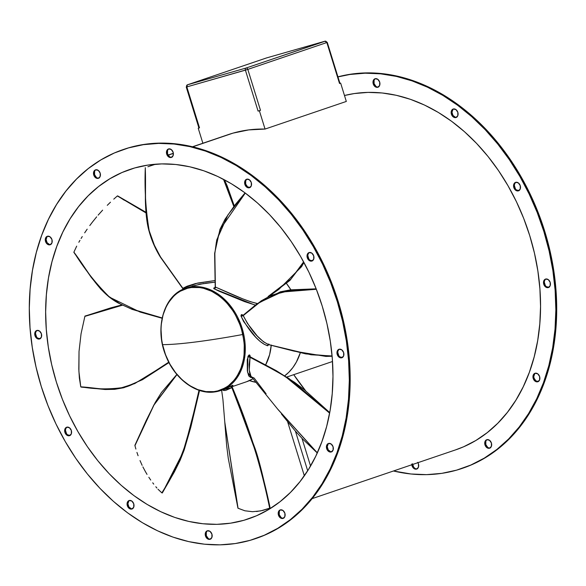 <?xml version="1.0" encoding="UTF-8"?>
<svg xmlns="http://www.w3.org/2000/svg" width="586" height="586" viewBox="0 0 586 586"><rect width="100%" height="100%" fill="white"/><g stroke="black" fill="none" stroke-linecap="round" stroke-linejoin="round"><path stroke-width="0.88" d="M219.171 391.016L231.14 384.438L240.597 371.487L245.241 351.08L241.71 326.922L230.576 305.958L216.183 292.817L202.661 287.301L191.805 286.84A0.894 0.586 82.8 0 0 191.41 287.528C202.69 283.954 233.917 296.047 242.809 334.496C250.61 373.084 226.152 392.224 213.963 391.616A0.894 0.586 82.8 0 0 214.586 391.953A54.051 40.478 -108.8 0 0 219.171 391.016A54.051 40.478 71.2 0 1 214.586 391.953A0.894 0.586 -97.2 0 1 213.963 391.616L217.838 390.869L225.119 387.903L228.459 385.713L234.349 380.028L236.854 376.586L240.853 368.667L243.388 359.628L244.069 354.801L244.237 344.751L243.717 339.624L241.513 329.42L239.835 324.439L235.44 314.968L232.752 310.565L226.548 302.632L223.083 299.182L219.42 296.12L211.656 291.286L203.54 288.297L199.452 287.543L191.41 287.528L187.527 288.275L180.246 291.242L176.913 293.432L173.822 296.069L168.512 302.566L166.336 306.361L163.055 314.88L161.297 324.344L161.018 329.325L161.648 339.521L162.564 344.649A131.389 13.185 -12.2 0 0 242.809 334.496A131.389 13.185 167.8 0 1 162.564 344.649L165.53 354.706L169.933 364.177L175.588 372.703L182.29 379.962L189.769 385.661L197.746 389.595L205.913 391.609L213.963 391.616C202.675 395.191 171.456 383.098 162.564 344.649C154.763 306.06 179.221 286.92 191.41 287.528A0.894 0.586 -97.2 0 1 191.805 286.84A54.051 40.478 -108.8 0 0 187.22 287.785L185.799 288.224A54.051 40.478 71.2 0 1 187.22 287.785L185.799 288.224C163.912 294.809 154.25 328.028 165.831 355.709C174.547 378.732 195.885 394.752 214.505 391.975L220.592 390.576A54.051 40.478 71.2 0 1 219.171 391.016M243.849 520.302L256.609 515.724L268.732 509.498L280.079 501.675L290.561 492.335L300.061 481.567L308.5 469.474L315.788 456.179L321.853 441.8L326.651 426.483L330.116 410.376L332.233 393.624L332.973 376.402L332.328 358.866L330.306 341.184L326.922 323.538L322.219 306.082L316.235 289.001L309.027 272.439L300.662 256.58L291.227 241.557L280.819 227.522L269.523 214.608L257.452 202.946L244.728 192.64L231.47 183.799L217.802 176.496L203.862 170.812L189.783 166.79L175.705 164.483L161.751 163.904L148.06 165.054L134.773 167.933A184.487 138.171 71.2 0 1 321.194 302.859A184.487 138.171 71.2 0 1 248.684 518.786A184.487 138.171 71.2 0 1 243.849 520.302A184.487 138.171 71.2 0 1 57.421 385.376A184.487 138.171 71.2 0 1 129.938 169.449A184.487 138.171 71.2 0 1 134.773 167.933L122.005 172.511L109.89 178.745L98.543 186.56L88.061 195.9L78.561 206.668L70.122 218.761L62.834 232.056L56.769 246.435L51.971 261.752L48.499 277.859L46.389 294.612L45.649 311.84L46.294 329.376L48.316 347.051L51.7 364.704L56.403 382.153L62.387 399.242L69.595 415.796L77.96 431.662L87.387 446.678L97.803 460.713L109.099 473.627L121.17 485.289L133.894 495.595L147.152 504.436L160.82 511.739L174.753 517.431L188.839 521.445L202.917 523.752L216.871 524.338L230.562 523.181L243.849 520.302M256.148 382.38A62.541 46.836 71.2 0 1 249.482 380.607L256.148 382.38M256.119 538.439L265.114 534.967L278.606 528.03L291.249 519.321L302.918 508.919L313.503 496.921L322.901 483.457L331.017 468.646L337.778 452.634L343.118 435.574L346.985 417.628L349.337 398.971L350.164 379.787L349.446 360.258L347.19 340.569L343.425 320.908L338.181 301.468L331.515 282.437L323.487 264L314.177 246.332L303.673 229.595L292.07 213.971L279.485 199.584L266.044 186.597L251.877 175.119L237.11 165.267L221.889 157.136L206.36 150.8L190.684 146.324L174.994 143.753L159.451 143.109L144.207 144.39L128.568 147.884A205.481 153.898 71.2 0 1 336.203 298.164A205.481 153.898 71.2 0 1 255.437 538.666A205.481 153.898 71.2 0 1 250.054 540.351L250.054 540.351A205.481 153.898 71.2 0 1 42.412 390.071A205.481 153.898 71.2 0 1 123.185 149.569A205.481 153.898 71.2 0 1 128.568 147.884L129.411 147.599A205.481 153.898 -108.8 0 0 124.027 149.284L123.185 149.569M95.643 169.815A4.468 3.348 71.2 0 1 100.155 173.082A4.468 3.348 71.2 0 1 98.397 178.305A4.468 3.348 71.2 0 1 98.28 178.342L98.28 178.342A4.468 3.348 71.2 0 1 93.767 175.075A4.468 3.348 71.2 0 1 95.525 169.852A4.468 3.348 71.2 0 1 95.643 169.815L93.753 171.713L93.745 175.002L95.621 177.748L98.28 178.342L100.169 176.445L100.177 173.156L98.301 170.409L95.643 169.815M168.607 148.932A4.468 3.348 71.2 0 1 173.119 152.199A4.468 3.348 71.2 0 1 171.361 157.429A4.468 3.348 71.2 0 1 171.244 157.466L171.244 157.466A4.468 3.348 71.2 0 1 166.732 154.199A4.468 3.348 71.2 0 1 168.49 148.969A4.468 3.348 71.2 0 1 168.607 148.932L166.717 150.829L166.702 154.118L168.585 156.865L171.244 157.466L173.134 155.561L173.141 152.279L171.266 149.533L168.607 148.932M246.757 179.206A4.468 3.348 71.2 0 1 251.277 182.473A4.468 3.348 71.2 0 1 249.519 187.703A4.468 3.348 71.2 0 1 249.402 187.74L249.402 187.74A4.468 3.348 71.2 0 1 244.889 184.473A4.468 3.348 71.2 0 1 246.64 179.243A4.468 3.348 71.2 0 1 246.757 179.206L244.875 181.111L244.86 184.392L246.743 187.139L249.402 187.74L251.291 185.843L251.299 182.554L249.424 179.807L246.757 179.206M309.174 252.529A4.468 3.348 71.2 0 1 313.686 255.796A4.468 3.348 71.2 0 1 311.928 261.026A4.468 3.348 71.2 0 1 311.811 261.063L311.811 261.063A4.468 3.348 71.2 0 1 307.298 257.796A4.468 3.348 71.2 0 1 309.056 252.566A4.468 3.348 71.2 0 1 309.174 252.529L307.284 254.427L307.276 257.715L309.152 260.462L311.811 261.063L313.7 259.159L313.708 255.877L311.833 253.13L309.174 252.529M280.342 509.893A4.468 3.348 71.2 0 1 284.855 513.16A4.468 3.348 71.2 0 1 283.097 518.39A4.468 3.348 71.2 0 1 282.979 518.427L282.979 518.427A4.468 3.348 71.2 0 1 278.467 515.16A4.468 3.348 71.2 0 1 280.225 509.93A4.468 3.348 71.2 0 1 280.342 509.893L278.453 511.79L278.445 515.079L280.32 517.826L282.979 518.427L284.869 516.522L284.877 513.241L283.001 510.494L280.342 509.893M47.422 236.253A4.468 3.348 71.2 0 1 51.934 239.52A4.468 3.348 71.2 0 1 50.184 244.75A4.468 3.348 71.2 0 1 50.066 244.787L50.066 244.787A4.468 3.348 71.2 0 1 45.547 241.52A4.468 3.348 71.2 0 1 47.305 236.29A4.468 3.348 71.2 0 1 47.422 236.253L45.532 238.158L45.525 241.439L47.4 244.186L50.066 244.787L51.949 242.89L51.964 239.601L50.088 236.854L47.422 236.253M39.745 338.913L39.511 338.986A4.468 3.348 71.2 0 1 34.999 335.719A4.468 3.348 71.2 0 1 36.75 330.497A4.468 3.348 71.2 0 1 36.867 330.46A4.468 3.348 71.2 0 1 41.386 333.727A4.468 3.348 71.2 0 1 39.628 338.95A4.468 3.348 71.2 0 1 39.511 338.986L39.745 338.906M66.811 427.179A4.468 3.348 71.2 0 1 71.324 430.446A4.468 3.348 71.2 0 1 69.566 435.669A4.468 3.348 71.2 0 1 69.448 435.706L69.448 435.706A4.468 3.348 71.2 0 1 64.936 432.439A4.468 3.348 71.2 0 1 66.694 427.216A4.468 3.348 71.2 0 1 66.811 427.179L64.921 429.077L64.914 432.365L66.789 435.112L69.448 435.706L71.338 433.808L71.346 430.52L69.47 427.773L66.811 427.179M129.22 500.495A4.468 3.348 71.2 0 1 133.733 503.762A4.468 3.348 71.2 0 1 131.975 508.992A4.468 3.348 71.2 0 1 131.857 509.029L131.857 509.029A4.468 3.348 71.2 0 1 127.345 505.762A4.468 3.348 71.2 0 1 129.103 500.532A4.468 3.348 71.2 0 1 129.22 500.495L127.33 502.4L127.323 505.681L129.198 508.428L131.857 509.029L133.747 507.132L133.755 503.843L131.879 501.096L129.22 500.495M207.378 530.777A4.468 3.348 71.2 0 1 211.89 534.044A4.468 3.348 71.2 0 1 210.132 539.267A4.468 3.348 71.2 0 1 210.015 539.303L210.015 539.303A4.468 3.348 71.2 0 1 205.503 536.036A4.468 3.348 71.2 0 1 207.261 530.813A4.468 3.348 71.2 0 1 207.378 530.777L205.488 532.674L205.481 535.963L207.356 538.71L210.015 539.303L211.905 537.406L211.912 534.117L210.037 531.37L207.378 530.777M328.556 443.448A4.468 3.348 71.2 0 1 333.068 446.715A4.468 3.348 71.2 0 1 331.317 451.945A4.468 3.348 71.2 0 1 331.2 451.982L331.2 451.982A4.468 3.348 71.2 0 1 326.688 448.715A4.468 3.348 71.2 0 1 328.438 443.485A4.468 3.348 71.2 0 1 328.556 443.448L326.666 445.353L326.658 448.634L328.534 451.381L331.2 451.982L333.09 450.085L333.097 446.796L331.222 444.049L328.556 443.448M341.982 357.702L341.748 357.782A4.468 3.348 71.2 0 1 337.236 354.515A4.468 3.348 71.2 0 1 338.994 349.285A4.468 3.348 71.2 0 1 339.111 349.249L339.111 349.249A4.468 3.348 71.2 0 1 343.623 352.516A4.468 3.348 71.2 0 1 341.865 357.746A4.468 3.348 71.2 0 1 341.748 357.782L341.99 357.702M456.589 470.148L456.589 470.148A205.481 153.898 71.2 0 1 393.462 470.99L411.006 473.993L426.549 474.645L441.793 473.356L456.589 470.148L470.807 465.05L484.307 458.113L496.95 449.403L508.619 438.995L519.203 427.004L528.601 413.54L536.717 398.729L543.478 382.717L548.818 365.657L552.679 347.71L555.037 329.054L555.858 309.869L555.14 290.341L552.891 270.651L549.126 250.991L543.881 231.551L537.216 212.52L529.187 194.083L519.877 176.415L509.366 159.678L497.77 144.053L485.186 129.667L471.745 116.68L457.571 105.202L442.804 95.35L427.582 87.219L412.061 80.883L396.378 76.407L380.695 73.836L365.151 73.191L349.908 74.473L337.954 76.905A205.481 153.898 71.2 0 1 543.347 229.837A205.481 153.898 71.2 0 1 461.973 468.463A205.481 153.898 71.2 0 1 456.589 470.148M375.143 78.729A4.468 3.348 71.2 0 1 379.655 81.996A4.468 3.348 71.2 0 1 377.897 87.226A4.468 3.348 71.2 0 1 377.78 87.263L379.669 85.358L379.677 82.077L377.802 79.33L375.143 78.729L373.253 80.626L373.245 83.915L375.121 86.662L377.78 87.263A4.468 3.348 71.2 0 1 373.267 83.996A4.468 3.348 71.2 0 1 375.025 78.766A4.468 3.348 71.2 0 1 375.143 78.729M453.3 109.003A4.468 3.348 71.2 0 1 457.812 112.27A4.468 3.348 71.2 0 1 456.055 117.5A4.468 3.348 71.2 0 1 455.937 117.537L457.827 115.64L457.834 112.351L455.959 109.604L453.3 109.003L451.41 110.908L451.403 114.189L453.278 116.936L455.937 117.537A4.468 3.348 71.2 0 1 451.425 114.27A4.468 3.348 71.2 0 1 453.183 109.04A4.468 3.348 71.2 0 1 453.3 109.003L453.3 109.003M515.709 182.327A4.468 3.348 71.2 0 1 520.222 185.594A4.468 3.348 71.2 0 1 518.463 190.824A4.468 3.348 71.2 0 1 518.346 190.86L520.236 188.956L520.251 185.674L518.368 182.927L515.709 182.327L513.819 184.224L513.812 187.513L515.687 190.26L518.346 190.86A4.468 3.348 71.2 0 1 513.834 187.593A4.468 3.348 71.2 0 1 515.592 182.363A4.468 3.348 71.2 0 1 515.709 182.327M486.878 439.69A4.468 3.348 71.2 0 1 491.39 442.957A4.468 3.348 71.2 0 1 489.632 448.187A4.468 3.348 71.2 0 1 489.515 448.224L491.405 446.32L491.42 443.038L489.537 440.291L486.878 439.69L484.988 441.588L484.981 444.877L486.856 447.623L489.515 448.224A4.468 3.348 71.2 0 1 485.003 444.957A4.468 3.348 71.2 0 1 486.761 439.727A4.468 3.348 71.2 0 1 486.878 439.69M417.913 462.684A4.468 3.348 71.2 0 1 416.675 469.064A4.468 3.348 71.2 0 1 416.558 469.1L418.448 467.203L418.455 463.914L417.701 462.354M535.099 373.245A4.468 3.348 71.2 0 1 539.611 376.512A4.468 3.348 71.2 0 1 537.853 381.742A4.468 3.348 71.2 0 1 537.736 381.779L539.625 379.875L539.633 376.593L537.758 373.846L535.099 373.245L533.209 375.15L533.201 378.431L535.077 381.178L537.736 381.779A4.468 3.348 71.2 0 1 533.223 378.512A4.468 3.348 71.2 0 1 534.981 373.282A4.468 3.348 71.2 0 1 535.099 373.245L535.099 373.245M545.647 279.046A4.468 3.348 71.2 0 1 550.159 282.313A4.468 3.348 71.2 0 1 548.408 287.543A4.468 3.348 71.2 0 1 548.291 287.58L550.181 285.675L550.188 282.393L548.313 279.647L545.647 279.046L543.757 280.943L543.749 284.232L545.625 286.979L548.291 287.58A4.468 3.348 71.2 0 1 543.779 284.313A4.468 3.348 71.2 0 1 545.529 279.083A4.468 3.348 71.2 0 1 545.647 279.046L545.647 279.046M325.369 41.152L245.995 68.057L187.425 84.816L245.995 68.057L325.025 41.196L266.454 57.955A1.787 1.34 -108.8 0 0 266.41 57.97L187.381 84.831L186.245 87.05L198.925 128.004L199.511 127.858L198.222 128.224L202.873 143.24L198.222 128.224L199.511 127.858L186.831 86.904L187.425 84.816A1.787 1.187 74 0 0 186.831 86.904L247.812 69.39A1.787 1.34 -108.8 0 0 245.995 68.057A1.787 1.187 74 0 0 245.402 70.144L258.082 111.098L259.371 110.725L265.048 129.066L248.772 129.902L233.023 133.125L192.765 146.808L233.023 133.125A185.828 139.175 -108.8 0 0 228.152 134.648L192.538 146.756M168.153 155.173L173.375 153.4L168.153 155.173M197.174 286.62L195.849 287.286M134.89 445.419L153.971 405.036L176.965 374.564L153.971 405.036L134.948 445.66L153.898 404.904L176.877 374.461L153.898 404.904L134.89 445.419M187.029 439.771L199.269 390.371L187.029 439.771C180.078 460.699 171.698 478.403 161.89 492.885C171.698 478.403 180.078 460.699 187.029 439.771M162.234 492.987L161.839 492.848C169.823 480.344 177.009 466.295 183.389 450.693L190.699 425.509L199.02 390.283L190.699 425.509L183.389 450.693C177.009 466.295 169.823 480.344 161.839 492.848L162.329 492.936L183.872 450.715L199.511 390.444M135.893 449.059L134.948 445.66L135.893 449.059M138.084 455.725L136.941 452.414L138.084 455.725M140.025 460.596L142.134 465.335L140.025 460.596M142.881 466.888L145.313 471.437L142.881 466.888M147.035 474.389L145.313 471.437L147.035 474.389M150.734 480.081L148.837 477.268L150.734 480.081M153.737 484.139L152.719 482.805L153.737 484.139M155.81 486.739L156.894 488.013L155.81 486.739M158.022 489.259L161.839 492.848L158.022 489.259M317.341 452.853L277.735 409.153L317.341 452.853M266.11 393.785L254.119 378.036L251.101 376.71L249.277 370.22L250.046 357.306L274.534 370.286L283.375 375.443L294.97 383.237L329.618 413.181L294.97 383.237L283.375 375.443L274.534 370.286L250.046 357.306L249.094 364.624L249.409 371.656L250.171 375.15L277.976 409.475M278.16 409.709L317.297 452.949L277.925 409.402M285.455 376.63L273.669 369.649L250.046 357.306L273.669 369.649L285.455 376.63L329.632 413.108L285.455 376.63M329.72 412.639L288.715 378.322L250.119 356.779L247.907 356.764L250.046 357.306L247.907 356.764L247.541 372.271L251.372 377.582M250.119 357.028L249.995 355.555C249.548 354.515 248.882 354.808 248.003 356.435L250.032 356.713M329.728 412.588L304.713 390.064L294.729 382.438L276.174 370.616L250.119 356.779M270.139 508.003L269.707 508.157L270.139 508.003C266.044 490.467 260.184 462.42 254.8 447.777L232.217 387.024L250.471 436.519C258.653 460.559 265.07 484.439 269.707 508.157L269.707 508.157C265.07 484.439 258.653 460.559 250.471 436.519L231.873 387.676L249.416 433.845L254.617 448.913C260.616 468.734 265.634 488.49 269.663 508.172L260.704 510.897L252.515 511.703L244.889 510.787L237.945 508.201L224.797 422.132L237.923 508.179L224.819 422.645M221.625 390.225L222.929 399.527L224.826 422.66M266.63 509.293L270.117 508.011C261.949 468.031 249.306 427.677 232.173 386.958L232.803 385.405L230.84 386.086L230.437 386.32L231.873 387.676L225.735 390.393L223.757 390.518L221.889 389.58M267.165 509.102L266.022 509.498M224.841 422.997L226.665 445.697L228.269 458.347L237.945 508.201M144.522 378.168L132.297 384.482C113.911 393.008 97.921 387.712 80.773 386.848L78.905 371.385L79.029 351.454L81.051 333.778L84.86 316.381L122.159 305.277L84.941 316.074L121.763 305.079L84.941 316.074L81.051 333.778L79.029 351.454L78.81 369.18L79.359 377.977L80.773 386.848C97.921 387.712 113.911 393.008 132.297 384.482L144.522 378.168L155.869 370.887L144.522 378.168M103.737 389.163L118.833 388.613L134.67 383.61L168.929 362.507M168.878 362.404L155.869 370.887L168.878 362.404M85.241 316.037L110.739 307.877L121.61 304.998M81.066 387.082L105.15 389.5L114.636 389.331L123.866 387.72L142.457 379.706L168.973 362.58M168.753 362.155L143.497 378.593L134.326 383.442L123.009 387.536C108.718 389.522 94.639 389.272 80.758 386.775C94.639 389.272 108.718 389.522 123.009 387.536L134.326 383.442L143.497 378.593L168.753 362.155M243.073 315.393L261.261 300.845L271.486 295.197L292.421 289.924L316.308 289.184L292.421 289.924L271.486 295.197L261.261 300.845L243.124 315.356L247.431 323.377L257.291 336.042L263.656 341.909L268.63 344.612L311.034 354.764L332.086 355.966L311.034 354.764L268.63 344.612L305.724 353.893L332.108 356.178L305.724 353.893L268.923 344.722M269.223 344.37L268.63 344.612C259.657 340.437 251.189 330.775 243.219 315.62L262.052 300.493L269.663 296.172L280.804 292.143L316.337 289.272L280.804 292.143L269.663 296.172L262.052 300.493L243.219 315.62L241.132 316.374C248.698 330.262 256.412 339.572 264.264 344.304L267.363 345.711L268.893 344.715L268.373 344.773L268.644 343.975M316.213 288.949L283.434 291.22L258.17 303.109M316.169 288.832L290.356 289.858L280.276 291.843L256.478 304.229L243.087 315.319M223.522 179.338L233.792 206.455L223.522 179.338M234.056 206.125L224.086 179.638M182.729 288.473L161.157 258.206L153.312 243.168L161.157 258.206L182.854 288.29L160.564 257.012L154.572 245.768L149.196 230.759C145.724 210.081 144.427 189.066 145.306 167.706L145.247 167.728C146.427 193.072 142.713 219.494 153.312 243.168C142.713 219.494 146.427 193.072 145.247 167.728L145.291 167.728M154.697 164.505L150.573 165.831L154.697 164.505M147.899 166.754L150.573 165.831L147.899 166.754M182.898 289.945L182.744 288.51L160.308 256.998C155.334 248.911 151.613 240.392 149.144 231.426C146.998 224.211 145.738 213.875 145.379 200.434L145.306 167.706C144.427 189.066 145.724 210.081 149.196 230.759L154.572 245.768L160.564 257.012L182.854 288.29L187.059 286.224L195.519 283.558L214.989 280.54L197.643 283.075L182.854 288.29L183.044 289.316L182.715 288.4M150.719 165.779L155.576 164.205L150.734 165.779M303.629 261.876L290.92 279.068L268.095 296.509L290.92 279.068L303.629 261.876M269.626 295.754L289.982 280.372L303.819 262.235L289.982 280.372L269.626 295.754M216.754 239.916L214.652 254.683L215.384 287.03L214.842 253.57L216.315 242.458L220.424 228.98L245.292 193.058L220.424 228.98L216.315 242.458L214.842 253.57L215.384 287.03L242.501 298.75L250.412 301.68L257.928 303.68C245.688 301.028 228.21 292.707 215.384 287.03L214.652 254.683L216.754 239.916L227.925 214.916L245.226 193.014L227.925 214.916L216.754 239.916M245.058 192.889L234.935 205.049L225.075 219.171L219.97 229.36L214.63 253.386L215.201 286.935L213.868 288.678L215.384 287.03L214.08 288.81L254.405 304.852M117.368 195.951L145.987 212.923L117.368 195.951M118.328 303.05L132.106 309.357L162.117 318.176L132.106 309.357L118.328 303.05C98.148 292.231 87.739 270.388 73.887 252.163C87.739 270.388 98.148 292.231 118.328 303.05M73.858 252.324L73.909 252.097C84.12 268.615 95.76 283.397 108.842 296.435L120.613 304.171L131.008 308.8L162.168 317.949L131.008 308.8L120.613 304.171L108.842 296.435C95.76 283.397 84.12 268.615 73.909 252.097L74.048 252.324M113.765 199.145L117.127 196.156L113.765 199.145M107.267 205.327L110.476 202.199L107.267 205.327M102.616 210.154L98.126 215.143L102.616 210.154M96.675 216.835L92.478 222.021L96.675 216.835M89.783 225.566L92.478 222.021L89.783 225.566M84.67 232.847L87.175 229.17L84.67 232.847M81.095 238.465L82.267 236.576L81.095 238.465M78.832 242.274L79.952 240.363L78.832 242.274M76.693 246.149L73.909 252.097L76.693 246.149M124.327 200.244L117.588 195.944M117.632 195.885L145.921 212.257M256.543 511.519L262.799 510.428L269.663 508.172C265.634 488.49 260.616 468.734 254.617 448.913L232.093 387.536L230.84 386.086L232.093 387.536L232.173 386.958L232.093 387.536M224.812 422.411L238.055 508.26L244.889 510.787L252.515 511.703M270.117 508.011L267.428 509.022M268.63 344.612L267.128 345.623L268.63 344.612M183.184 289.25L182.854 288.29L183.184 289.25M186.67 86.889A1.787 1.34 71.2 0 1 187.381 84.831A1.787 1.34 71.2 0 1 187.425 84.816L266.491 57.941A1.787 1.187 74 0 0 266.454 57.955L325.025 41.196L326.673 42.522M339.58 83.41L326.841 42.529L247.812 69.39L260.492 110.344L258.082 111.098L260.492 110.344L247.812 69.39L245.402 70.144A1.787 1.187 -106 0 1 245.995 68.057A1.787 1.34 71.2 0 1 247.812 69.39L326.841 42.529A1.787 1.34 -108.8 0 0 325.025 41.196A1.787 1.187 -106 0 1 325.062 41.181L327.259 42.368L326.841 42.529L339.521 83.483L339.939 83.322L327.259 42.368L326.82 42.478M252.295 377.67L250.522 377.362L248.684 375.86L247.329 370.916L247.241 359.731L248.574 355.504L249.673 355.013L249.68 356.251M222.343 389.976L231.873 387.676L230.437 386.32L225.031 389.067M232.495 385.603L232.217 387.024M205.532 283.221L215.033 282.13L200.038 284.166L187.22 287.785A54.051 40.478 71.2 0 1 191.805 286.84A54.051 40.478 71.2 0 1 242.736 330.299A54.051 40.478 71.2 0 1 220.592 390.576L226.621 388.393L232.459 385.324L232.898 385.28L232.173 386.958M224.709 388.826L224.262 388.372M268.864 344.707L267.363 345.711L268.791 344.619M268.886 344.341L267.677 345.747L264.264 344.304L259.913 341.257L255.621 337.067L243.586 321.48L241.036 316.052L241.483 314.653L242.897 315.18C241.659 314.199 241.036 314.484 241.036 316.052L243.124 315.356M192.237 286.071L204.082 283.448M214.798 287.829L213.868 288.678L215.201 286.935L215.414 287.301M228.1 134.67L233.023 133.125A185.828 139.175 -108.8 0 1 265.048 129.066L346.319 101.444L265.048 129.066L259.371 110.725L258.082 111.098L245.402 70.144L186.831 86.904L199.511 127.858L198.932 128.004L199.343 127.843M187.381 84.831L266.41 57.97A1.787 1.34 -108.8 0 0 266.366 57.985M266.527 57.933A1.787 1.187 74 0 0 266.491 57.941L325.062 41.181M339.931 83.322L340.642 83.102L339.931 83.307M339.521 83.483L340.642 83.102L339.521 83.483M346.319 101.444L340.642 83.102L346.319 101.444M232.129 386.65L246.779 381.669A54.051 40.478 -108.8 0 0 252.954 378.761L246.735 381.684M271.259 345L269.619 354.625L265.619 364.946A54.051 40.478 -108.8 0 0 271.23 345.308M255.415 305.101L244.567 301.614L219.157 291.242L213.868 288.678L213.736 288.041L215.135 287.851M249.995 355.555L250.2 356.786M455.505 449.902L463.643 446.766L475.847 440.496L487.281 432.615L497.829 423.209L507.403 412.361L515.9 400.187L523.239 386.789L529.356 372.308L534.183 356.881L537.677 340.649L539.809 323.78L540.556 306.434L539.904 288.766L537.867 270.959L534.461 253.181L529.722 235.601L523.694 218.395L516.434 201.716L508.011 185.74L498.51 170.607L488.021 156.469L476.638 143.467L464.486 131.718L451.667 121.339L438.313 112.431L424.55 105.077L410.508 99.349L396.326 95.298L382.145 92.976L368.089 92.39L354.303 93.555L344.48 95.503A185.828 139.175 -108.8 0 1 529.444 234.7A185.828 139.175 -108.8 0 1 455.652 449.858L312.14 498.635M411.76 464.053L412.017 465.76L413.892 468.507L416.558 469.1A4.468 3.348 71.2 0 1 411.804 464.757M255.437 538.666L256.28 538.38A205.481 153.898 -108.8 0 0 337.045 297.878A205.481 153.898 -108.8 0 0 129.411 147.599L123.858 149.342M99.122 178.056L97.789 178.085M96.463 177.463L94.58 174.716L94.595 171.427M172.086 157.18L170.753 157.209M169.42 156.579L167.545 153.832L167.552 150.543M250.244 187.454L247.578 186.853L245.702 184.107L245.71 180.825L246.472 179.602M312.653 260.777L309.987 260.177M308.866 258.99L307.855 255.73M308.119 254.141L308.881 252.918M283.822 518.141L282.489 518.163M281.155 517.541L279.28 514.794L279.295 511.505M50.901 244.501L49.576 244.53L47.114 242.721L46.104 239.454L47.129 236.649M40.353 338.701L37.687 338.107M36.566 336.921L35.556 333.654M35.819 332.072L36.581 330.848M70.291 435.42L67.632 434.827M66.504 433.64L65.493 430.373M65.764 428.791L66.518 427.568M132.7 508.743L131.367 508.773L128.913 506.963L127.902 503.696L128.927 500.891M210.857 539.017L209.524 539.047M208.198 538.424L206.323 535.677L206.331 532.388M332.042 451.696L330.709 451.725L328.248 449.916L327.237 446.649L328.27 443.844M342.59 357.497L339.931 356.896M338.803 355.709L337.792 352.45M338.063 350.86L338.818 349.637M545.962 278.973A4.468 3.348 -108.8 0 0 544.643 284.1A4.468 3.348 -108.8 0 0 548.811 287.36M535.414 373.179A4.468 3.348 -108.8 0 0 534.088 378.307A4.468 3.348 -108.8 0 0 538.263 381.559M412.639 464.471A4.468 3.348 -108.8 0 0 417.078 468.888M487.193 439.617A4.468 3.348 -108.8 0 0 485.875 444.745A4.468 3.348 -108.8 0 0 490.043 448.004M516.024 182.261A4.468 3.348 -108.8 0 0 514.706 187.381A4.468 3.348 -108.8 0 0 518.874 190.64M453.615 108.937A4.468 3.348 -108.8 0 0 452.289 114.065A4.468 3.348 -108.8 0 0 456.465 117.317M375.458 78.663A4.468 3.348 -108.8 0 0 374.132 83.783A4.468 3.348 -108.8 0 0 378.307 87.043M461.973 468.463L462.815 468.177A205.481 153.898 -108.8 0 0 544.006 228.987A205.481 153.898 -108.8 0 0 337.932 76.847L350.75 74.188L365.994 72.906L381.53 73.55L397.22 76.121L412.903 80.597L428.425 86.933L443.646 95.064L458.413 104.916L472.587 116.394L486.028 129.381L498.605 143.768L510.208 159.392L520.712 176.13L530.03 193.798L538.058 212.235L544.724 231.265L549.961 250.705L553.726 270.358L555.982 290.055L556.7 309.584L555.88 328.768L553.521 347.425L549.653 365.371L544.321 382.431L537.56 398.443L529.436 413.255L520.046 426.718L509.461 438.709L497.792 449.118L485.149 457.827L471.649 464.764L462.654 468.236M339.426 349.183A4.468 3.348 -108.8 0 0 338.107 354.303A4.468 3.348 -108.8 0 0 342.275 357.563M328.871 443.382A4.468 3.348 -108.8 0 0 327.552 448.51A4.468 3.348 -108.8 0 0 331.72 451.762M207.693 530.704A4.468 3.348 -108.8 0 0 206.367 535.831A4.468 3.348 -108.8 0 0 210.542 539.091M129.535 500.429A4.468 3.348 -108.8 0 0 128.209 505.557A4.468 3.348 -108.8 0 0 132.385 508.809M67.126 427.106A4.468 3.348 -108.8 0 0 65.8 432.234A4.468 3.348 -108.8 0 0 69.976 435.493M37.189 330.387A4.468 3.348 -108.8 0 0 35.863 335.514A4.468 3.348 -108.8 0 0 40.038 338.774M47.737 236.187A4.468 3.348 -108.8 0 0 46.419 241.315A4.468 3.348 -108.8 0 0 50.586 244.567M280.657 509.827A4.468 3.348 -108.8 0 0 279.332 514.947A4.468 3.348 -108.8 0 0 283.507 518.207M309.489 252.463A4.468 3.348 -108.8 0 0 308.163 257.584A4.468 3.348 -108.8 0 0 312.338 260.843M247.08 179.14A4.468 3.348 -108.8 0 0 245.754 184.268A4.468 3.348 -108.8 0 0 249.929 187.52M168.922 148.866A4.468 3.348 -108.8 0 0 167.596 153.986A4.468 3.348 -108.8 0 0 171.771 157.246M95.958 169.742A4.468 3.348 -108.8 0 0 94.632 174.87A4.468 3.348 -108.8 0 0 98.807 178.129M310.558 466.038L301.988 438.343L310.558 466.038M287.653 421.883L304.339 475.795L287.653 421.883M307.687 470.77L295.41 431.113L307.687 470.77M286.525 283.543A62.541 46.836 71.2 0 1 290.876 289.784L286.525 283.543M284.364 376.102L288.927 372.169L292.956 367.459L296.384 362.045L300.332 352.699A62.541 46.836 71.2 0 1 284.825 375.758M305.702 390.869L293.74 374.674A184.487 138.171 -108.8 0 0 305.702 390.869M378.622 86.977L377.289 86.999M375.963 86.376L374.088 83.63L374.095 80.341M456.78 117.251L455.447 117.281L452.993 115.471L451.982 112.204L453.007 109.399M519.189 190.575L516.53 189.974M515.402 188.787L514.391 185.528M514.662 183.938L515.416 182.715M490.357 447.938L489.024 447.96M487.698 447.338L485.823 444.591L485.831 441.302M417.393 468.815L416.067 468.844M414.734 468.221L413.606 467.035L412.595 463.768M538.578 381.493L535.912 380.893L534.036 378.146L533.78 376.446L534.806 373.641M549.133 287.294L546.467 286.693M545.339 285.507L544.328 282.247M544.599 280.657L545.361 279.434M128.568 147.884L143.372 144.676L158.616 143.394L174.152 144.039L189.842 146.61L205.525 151.085L221.047 157.422L236.268 165.552L251.035 175.404L265.209 186.883L278.65 199.87L291.227 214.256L302.83 229.888L313.334 246.618L322.652 264.286L330.68 282.723L337.346 301.753L342.583 321.194L346.348 340.854L348.604 360.544L349.322 380.072L348.502 399.256L346.143 417.913L342.275 435.859L336.935 452.919L330.174 468.932L322.058 483.743L312.668 497.206L302.083 509.205L290.407 519.606L277.764 528.316L264.271 535.252L250.054 540.351L235.25 543.559L220.006 544.848L204.47 544.196L188.78 541.625L173.097 537.15L157.575 530.813L142.354 522.683L127.587 512.831L113.413 501.352L99.972 488.365L87.395 473.986L75.792 458.355L65.288 441.624L55.97 423.949L47.942 405.512L41.276 386.482L36.039 367.048L32.274 347.388L30.018 327.699L29.3 308.163L30.12 288.979L32.479 270.322L36.347 252.376L41.679 235.316L48.44 219.303L56.564 204.492L65.954 191.029L76.539 179.038L88.208 168.636L100.851 159.919L114.351 152.983L128.568 147.884M36.867 330.46L34.984 332.357L34.97 335.646L36.852 338.393L39.511 338.986L41.401 337.089L41.408 333.8L39.533 331.053L36.867 330.46M339.111 349.249L337.221 351.146L337.214 354.435L339.089 357.182L341.748 357.782L343.638 355.878L343.645 352.596L341.77 349.849L339.111 349.249M173.361 153.276L168.087 155.063M162.329 492.936L174.335 471.986L180.151 460.252L184.165 450.026L190.809 427.231L199.533 390.459M134.89 445.316L146.207 420.499L155.239 402.465L161.428 392.525L176.862 374.447M317.29 452.963L302.669 439.06L294.905 430.527L281.434 413.994M332.115 356.229L325.955 356.42L294.091 351.153L268.886 344.715M224.394 179.799L227.126 185.718L234.254 205.884M303.929 262.433L301.57 266.681L278.841 289.374L269.934 295.615M73.873 252.361L91.174 277.259L100.895 289.257L109.099 296.97L139.981 312.008L162.102 318.257M250.076 356.72L249.687 356.281M215.172 286.964L214.579 287.975L215.516 288.012M286.818 377.025L332.511 361.496"/></g></svg>
